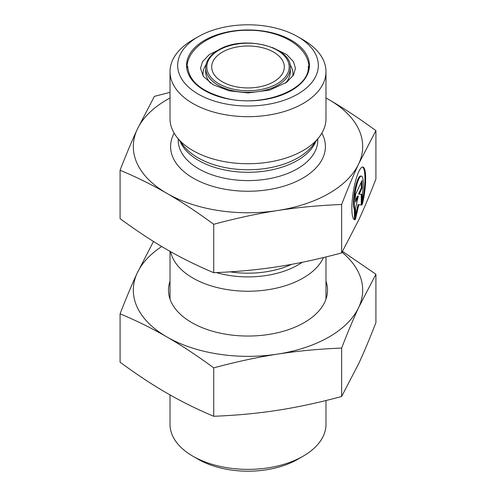 <?xml version="1.0" encoding="UTF-8"?>
<svg xmlns="http://www.w3.org/2000/svg" width="496" height="496" viewBox="0 0 496 496"><rect width="100%" height="100%" fill="white"/><g stroke="black" fill="none" stroke-linecap="round" stroke-linejoin="round"><path stroke-width="0.74" d="M355.148 219.74L354.411 219.629L354.411 209.56A17.434 3.683 -81.2 0 1 354.832 190.129A17.434 3.683 -81.2 0 1 360.697 176.037L361.441 176.154A17.434 3.683 98.8 0 0 355.57 190.241A17.434 3.683 98.8 0 0 355.148 209.672L355.148 219.74A26.685 5.642 -81.2 0 1 354.696 219.759A26.685 5.642 -81.2 0 1 353.202 192.522A26.685 5.642 -81.2 0 1 362.855 167.016A26.685 5.642 -81.2 0 1 362.396 204.116L362.396 194.048A17.434 3.683 98.8 0 0 361.441 176.154M362.396 200.75A26.685 5.642 98.8 0 0 362.477 167.016M355.148 209.672L354.411 209.56M355.551 202.095L355.551 194.469L361.993 180.575L361.993 188.201L359.234 194.153L361.993 194.302L361.993 204.984L358.775 204.811L355.551 218.872L355.551 208.196L358.31 196.143L355.551 202.095M355.551 200.39L357.573 196.032L358.31 196.143M355.551 215.537L358.031 204.693L361.255 204.867L361.255 194.265M358.775 204.811L358.031 204.693M361.993 204.984L361.255 204.867M359.234 194.153L358.496 194.041L361.255 188.089L361.255 182.168M361.993 188.201L361.255 188.089M325.984 97.966L329.09 99.746A114.681 66.21 0 0 0 325.984 98.016M375.912 130.653L358.775 163.699A114.681 66.21 0 0 0 329.09 99.746C343.629 108.116 359.234 118.42 375.912 130.653L375.912 179.075C369.805 194.835 364.095 208.432 358.775 219.877L341.639 252.923L341.639 204.501C318.86 205.418 297.544 207.421 277.679 210.515A114.681 66.21 0 0 0 358.775 163.699C353.45 175.144 347.739 188.747 341.639 204.501M277.679 210.515C257.821 213.565 236.505 218.159 213.726 224.291C197.055 212.052 181.449 201.748 166.91 193.378A114.681 66.21 0 0 0 277.679 210.515M166.91 193.378C152.371 184.965 136.766 177.246 120.088 170.227C126.195 154.473 131.905 140.87 137.225 129.425A114.681 66.21 0 0 0 166.91 193.378M170.016 98.016A114.681 66.21 0 0 0 137.225 129.425L154.361 96.379L170.016 92.361M120.088 170.227L120.088 218.649C136.766 230.882 152.371 241.186 166.91 249.562C181.449 257.976 197.055 265.689 213.726 272.707L213.726 224.291M213.726 272.707C236.505 271.796 257.821 269.793 277.679 266.699C297.544 263.643 318.86 259.055 341.639 252.923M192.857 456.184L198.264 459.308A70.339 40.61 0 0 0 297.736 459.308L303.143 456.184A77.984 45.024 180 0 1 192.857 456.184A77.984 45.024 180 0 1 170.016 424.347L170.016 394.915M325.984 400.52L325.984 424.347A77.984 45.024 180 0 1 303.143 456.184M323.46 257.554A77.984 45.024 180 0 1 303.143 278.039A77.984 45.024 180 0 1 222.586 288.765A77.984 45.024 180 0 1 170.593 251.658M222.32 52.142A36.313 20.968 0 0 0 211.687 66.972A36.313 20.968 0 0 0 248 87.935A36.313 20.968 0 0 0 284.313 66.972A36.313 20.968 0 0 0 261.9 47.597A36.313 20.968 0 0 0 222.32 52.142M198.264 94.122A70.339 40.61 180 0 1 198.264 36.692A70.339 40.61 180 0 1 297.736 36.692A70.339 40.61 180 0 1 297.736 94.122A70.339 40.61 180 0 1 198.264 94.122M198.264 36.692L192.857 39.816A77.984 45.024 0 0 0 170.016 71.653A77.984 45.024 0 0 0 192.857 103.484A77.984 45.024 0 0 0 303.143 103.484A77.984 45.024 0 0 0 325.984 71.653A77.984 45.024 0 0 0 303.143 39.816L297.736 36.692M170.016 71.653L170.016 118.705A77.984 45.024 0 0 0 176.812 137.088A77.984 45.024 0 0 0 303.143 150.542A77.984 45.024 0 0 0 319.188 137.088A77.984 45.024 0 0 0 325.984 118.705L325.984 71.653M161.727 246.518A114.681 66.21 0 0 0 137.225 272.998L153.493 241.471M342.507 251.404L375.912 274.232L358.775 307.272A114.681 66.21 0 0 0 342.029 252.235M358.775 307.272C353.319 319.027 347.609 332.63 341.639 348.08C319.343 348.948 298.028 350.951 277.679 354.088A114.681 66.21 0 0 0 358.775 307.272M277.679 354.088C257.337 357.244 236.022 361.838 213.726 367.865C197.408 355.868 181.803 345.563 166.91 336.951A114.681 66.21 0 0 0 277.679 354.088M166.91 336.951C152.018 328.364 136.412 320.645 120.088 313.807C126.065 298.356 131.775 284.754 137.225 272.998A114.681 66.21 0 0 0 166.91 336.951M120.088 313.807L120.088 362.223C136.84 374.511 152.446 384.815 166.91 393.136C181.369 401.512 196.974 409.231 213.726 416.287C236.611 415.363 257.926 413.354 277.679 410.273C297.439 407.241 318.754 402.653 341.639 396.496L341.639 348.08M341.639 396.496L358.775 363.456C364.064 352.079 369.78 338.477 375.912 322.648L375.912 274.232M213.726 416.287L213.726 367.865M325.984 281.176A79.509 45.905 180 0 1 304.222 322.598A79.509 45.905 180 0 1 191.778 322.598A79.509 45.905 180 0 1 170.016 281.176M291.611 264.343A69.762 40.275 180 0 1 230.125 271.839M216.386 272.595A70.785 40.87 0 0 0 298.053 264.926A70.785 40.87 0 0 0 302.244 262.285M218.891 50.164A41.168 23.771 180 0 1 287.767 60.816A41.168 23.771 180 0 1 237.342 89.931A41.168 23.771 180 0 1 218.891 50.164M205.685 67.909A42.315 24.434 0 0 0 248 92.337A42.315 24.434 0 0 0 290.315 67.909C292.336 46.599 242.699 34.497 218.314 50.102C210.068 55.013 205.852 60.946 205.685 67.909L205.685 71.777A42.315 24.434 180 0 0 210.502 83.099M290.315 67.909L290.315 71.777A42.315 24.434 180 0 1 285.491 83.105M204.563 40.331A61.43 35.464 0 0 0 232.103 99.665A61.43 35.464 0 0 0 307.34 56.228A61.43 35.464 0 0 0 204.563 40.331M206.063 64.548A44.993 25.978 0 0 0 203.162 76.124M292.838 76.117A44.993 25.978 0 0 0 289.937 64.548M180.172 141.428A69.762 40.275 0 0 0 229.078 170.773A69.762 40.275 0 0 0 297.333 160.481A69.762 40.275 0 0 0 315.828 141.428M319.188 137.088L312.623 145.564A70.785 40.87 180 0 1 298.053 157.778A70.785 40.87 180 0 1 183.377 145.564L176.812 137.088M317.762 138.923L317.762 140.318A69.762 40.275 180 0 1 297.333 168.801A69.762 40.275 180 0 1 221.303 177.531A69.762 40.275 180 0 1 178.238 140.318L178.238 138.923M174.152 133.17A77.407 44.69 0 0 0 207.88 184.779A77.407 44.69 0 0 0 302.734 178.163A77.407 44.69 0 0 0 321.848 133.17M325.984 299.094L325.984 256.94M170.016 299.094L170.016 251.336M308.283 66.346C310.409 88.871 263.587 108.016 225.699 98.214C201.37 91.71 188.709 81.09 187.717 66.346M223.498 47.56L209.219 54.622L202.554 61.628L200.52 68.243L203.317 76.347L213.02 84.673L228.904 90.762L248.087 92.938L269.768 90.074L286.552 82.361L293.496 75.094L295.473 68.243L293.434 61.609L286.75 54.597L272.502 47.56M186.911 68.405C186.93 45.589 216.95 29.965 247.647 30.262C278.113 29.698 308.958 45.105 309.089 68.405"/></g></svg>
